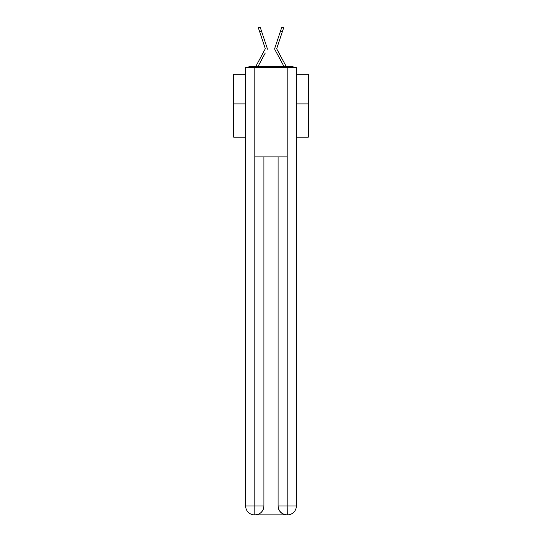<?xml version="1.0" encoding="UTF-8"?>
<svg xmlns="http://www.w3.org/2000/svg" width="542" height="542" viewBox="0 0 542 542"><rect width="100%" height="100%" fill="white"/><g stroke="black" fill="none" stroke-linecap="round" stroke-linejoin="round"><path stroke-width="0.81" d="M296.359 137.194L308.296 137.194L308.296 74.24L296.359 74.24M245.641 103.922L233.704 103.922L233.704 74.24L245.641 74.24M233.704 103.922L233.704 137.194L245.641 137.194M294.082 67.377A2.981 2.981 0 0 0 292.111 66.632L249.889 66.632A2.981 2.981 0 0 0 247.918 67.377M308.296 103.922L296.359 103.922M249.889 66.632L255.736 66.632A7.459 7.459 0 0 1 256.007 66.07L265.329 48.733L258.317 27.717L260.16 27.1L261.576 31.341L259.74 31.958M265.275 52.994L257.911 66.632L264.943 53.597L257.911 66.632L264.943 53.597L257.911 66.632L264.943 53.597L257.911 66.632L264.943 53.597L257.911 66.632L264.943 53.597L257.911 66.632L264.943 53.597L257.911 66.632L264.943 53.597L257.911 66.632L264.943 53.597L257.911 66.632L264.943 53.597L257.911 66.632L264.943 53.597L257.911 66.632L264.943 53.597L257.911 66.632L264.943 53.597L257.911 66.632L264.943 53.597L257.911 66.632L264.943 53.597L257.911 66.632L264.943 53.597L257.911 66.632L259.367 66.632M282.633 66.632L284.089 66.632L274.997 49.796A2.236 2.236 0 0 1 274.848 48.021L281.84 27.1L283.683 27.717L282.26 31.958L280.424 31.341M276.705 48.875L285.993 66.07A7.459 7.459 0 0 1 286.264 66.632L292.111 66.632M267.003 49.796A2.236 2.236 0 0 0 267.152 48.021L261.576 31.341M278.784 36.246L274.848 48.021M276.671 48.733L282.26 31.958M254.815 67.377L245.641 67.377L245.641 505.95A8.95 8.95 0 0 0 254.591 514.9L287.036 514.9A8.95 8.95 0 0 1 278.087 505.95L278.087 156.882L278.087 505.95C278.541 511.228 281.522 514.209 287.036 514.9L287.409 514.9A8.95 8.95 0 0 0 296.359 505.95L296.359 67.377L254.815 67.377L254.815 156.882L287.185 156.882L287.185 67.377M263.913 156.882L263.913 505.95A8.95 8.95 0 0 1 254.964 514.9C260.499 514.324 263.48 511.336 263.913 505.95L263.913 156.882M278.087 505.95L287.185 505.95L287.253 514.9M245.641 505.95A8.95 8.95 0 0 0 254.591 514.9A8.95 8.95 0 0 1 245.641 505.95L254.815 505.95L254.815 514.9M276.725 52.994L274.997 49.796M263.216 36.246L267.152 48.021M263.913 505.95L254.815 505.95L254.815 156.882M287.185 156.882L287.185 505.95L296.359 505.95"/></g></svg>
